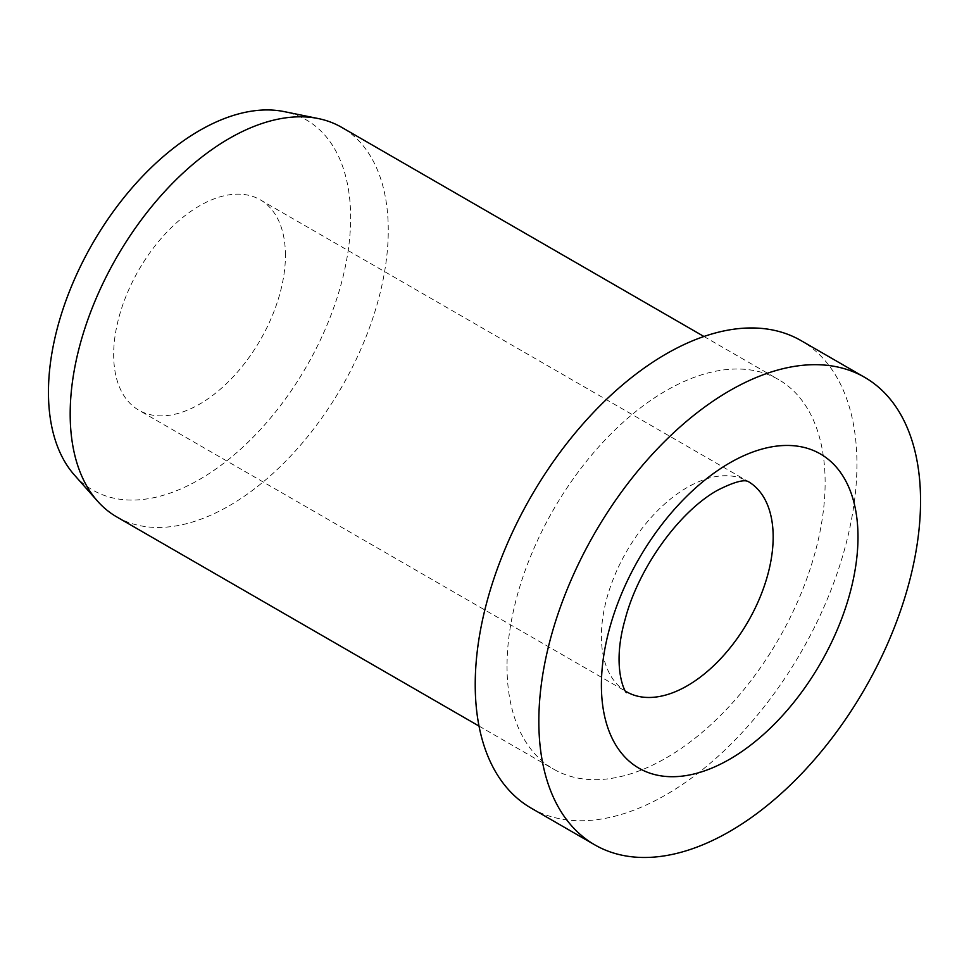 <?xml version="1.0" encoding="UTF-8"?>
<svg xmlns="http://www.w3.org/2000/svg" width="969" height="969" viewBox="0 0 969 969"><rect width="100%" height="100%" fill="white"/><g stroke="black" fill="none" stroke-linecap="round" stroke-linejoin="round"><path stroke-width="0.73" stroke-dasharray="4.84 3.63" d="M285.431 255.416A121.464 70.119 120 0 0 260.273 199.82A121.464 70.119 120 0 0 166.68 232.354A121.464 70.119 120 0 0 113.664 354.581A121.464 70.119 120 0 0 138.809 410.19A121.464 70.119 120 0 0 232.415 377.644A121.464 70.119 120 0 0 285.431 255.416M531.121 808.098A269.915 155.827 120 0 0 739.117 735.786A269.915 155.827 120 0 0 856.935 464.163A269.915 155.827 120 0 0 801.036 340.603M116.764 516.925A224.929 129.858 120 0 0 290.082 456.665A224.929 129.858 120 0 0 388.266 230.307A224.929 129.858 120 0 0 341.682 127.351M507.029 666.175A224.929 129.858 120 0 0 553.614 769.144A224.929 129.858 120 0 0 726.944 708.884A224.929 129.858 120 0 0 825.128 482.526A224.929 129.858 120 0 0 778.543 379.557A224.929 129.858 120 0 0 605.213 439.817A224.929 129.858 120 0 0 507.029 666.175M74.395 475.016A213.677 123.366 120 0 0 243.813 446.249A213.677 123.366 120 0 0 350.633 217.771A213.677 123.366 120 0 0 284.208 111.617M260.273 199.82L748.007 481.411A121.464 70.119 120 0 0 687.287 487.419A121.464 70.119 120 0 0 601.398 636.185A121.464 70.119 120 0 0 626.555 691.781L138.809 410.19M479.013 726.072L553.614 769.144M703.942 336.497L778.543 379.557"/><path stroke-width="1.45" d="M864.651 377.329L801.036 340.603A269.915 155.827 120 0 0 593.04 412.915A269.915 155.827 120 0 0 475.222 684.538A269.915 155.827 120 0 0 531.121 808.098L594.736 844.835A269.915 155.827 120 0 0 802.732 772.523A269.915 155.827 120 0 0 920.55 500.888A269.915 155.827 120 0 0 864.651 377.329A269.915 155.827 120 0 0 656.655 449.64A269.915 155.827 120 0 0 538.837 721.275A269.915 155.827 120 0 0 594.736 844.835M703.942 336.497L341.682 127.351A224.929 129.858 120 0 0 318.341 118.569A224.929 129.858 120 0 0 154.652 202.981A224.929 129.858 120 0 0 70.18 413.957A224.929 129.858 120 0 0 97.494 501.094A224.929 129.858 120 0 0 116.764 516.925L479.013 726.072M318.341 118.569L284.208 111.617A213.677 123.366 120 0 0 128.695 191.801A213.677 123.366 120 0 0 48.45 392.239A213.677 123.366 120 0 0 74.395 475.016L97.494 501.094M773.165 537.008A121.464 70.119 120 0 0 748.007 481.411L747.802 481.314C748.056 482.296 745.367 476.045 717.278 490.399C678.821 511.911 638.353 568.464 625.235 618.961C609.852 672.207 628.3 697.898 626.555 691.781A121.464 70.119 120 0 0 687.287 685.773A121.464 70.119 120 0 0 773.165 537.008M729.693 462.94A181.433 104.749 120 0 0 601.398 685.156A181.433 104.749 120 0 0 729.693 759.224A181.433 104.749 120 0 0 857.989 537.008A181.433 104.749 120 0 0 729.693 462.94"/></g></svg>
